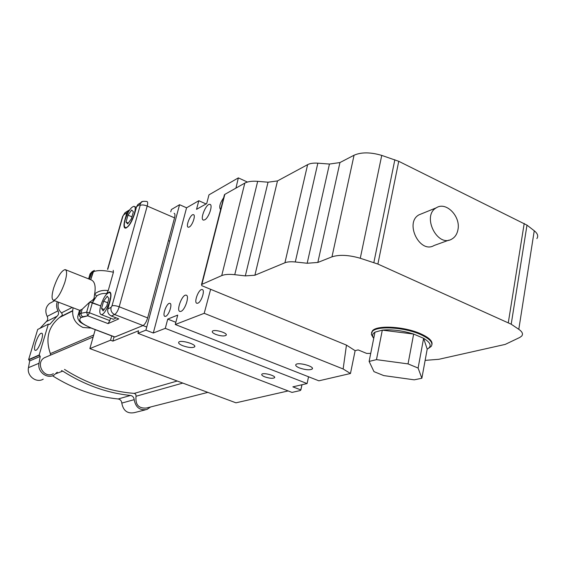 <?xml version="1.0" encoding="UTF-8"?>
<svg xmlns="http://www.w3.org/2000/svg" width="566" height="566" viewBox="0 0 566 566"><rect width="100%" height="100%" fill="white"/><g stroke="black" fill="none" stroke-linecap="round" stroke-linejoin="round"><path stroke-width="0.85" d="M114.07 336.798L112.882 341.1L110.54 340.216L111.735 335.914M95.23 329.66L89.867 348.592L110.54 340.216M170.748 211.818L171.399 209.526L179.556 204.715L145.908 330.162L137.934 333.332L138.585 330.777L112.882 341.1M299.527 367.964C296.464 366.69 295.247 365.565 295.884 364.582C297.829 361.837 315 366.499 312.206 369.011C309.736 370.305 305.513 369.959 299.527 367.964M182.988 345.805C179.571 344.411 178.163 343.194 178.75 342.161C180.554 339.522 197.209 344.496 194.591 346.88C192.482 348.048 188.62 347.694 182.988 345.805M215.872 334.442C213 333.24 211.84 332.171 212.399 331.244C214.075 328.846 228.466 333.105 226.082 335.291C224.164 336.388 220.761 336.105 215.872 334.442M264.831 376.871C262.369 375.866 261.372 374.996 261.825 374.26C263.247 372.23 276.569 375.902 274.503 377.748C272.685 378.689 269.466 378.392 264.831 376.871M204.701 219.841L203.491 220.103C199.529 219.665 206.208 203.222 209.887 204.368C213.262 204.595 208.783 217.981 204.701 219.841M180.971 311.371L180.016 311.491C175.856 310.982 182.273 293.931 186.15 295.169C189.808 295.466 185.167 310.055 180.971 311.371M197.845 303.185L196.989 303.298C193.381 302.852 198.822 288.497 202.182 289.559C205.345 289.827 201.468 302.032 197.845 303.185M220.62 209.639C218.858 207.206 219.863 203.258 223.648 197.789M189.242 227.044L188.329 227.242C185.245 226.909 190.537 213.764 193.388 214.67C196.027 214.847 192.433 225.586 189.242 227.044M165.739 316.281L165.01 316.38C161.784 315.991 166.878 302.371 169.878 303.348C172.729 303.574 169.001 315.262 165.739 316.281M427.196 349.123C432.084 346.378 430.889 342.77 423.601 338.305L427.196 349.123L421.861 378.258L414.227 379.828L383.755 375.591L373.977 371.636L369.124 361.426L376.475 359.643L408.044 363.896L418.104 368.056L421.861 378.258M408.044 363.896L413.654 334.06L423.601 338.305L418.104 368.056M369.124 361.426L374.961 332.171L382.305 330.134C391.821 329.249 402.27 330.558 413.654 334.06L382.305 330.134L376.475 359.643M374.961 332.171L373.404 333.409L372.626 334.839L372.591 336.091L373.716 338.418M373.164 337.605L371.374 334.449L372.209 331.626C376.305 325.634 403.919 327.063 420.29 334.386C430.054 338.836 433.648 342.883 431.08 346.519L428.611 348.26M371.48 332.893L372.35 330.926C376.447 324.919 404.053 326.341 420.425 333.664C428.851 337.435 432.7 341.043 431.971 344.475M457.929 229.782C460.922 216.467 446.072 201.199 436.358 207.786C421.444 215.696 437.348 247.95 451.767 239.1C455.029 237.246 457.08 234.14 457.929 229.782M448.944 240.125L434.122 245.481C419.838 254.205 404.244 222.636 419.01 214.825L421.918 213.644M41.007 333.31L41.643 333.204C44.855 333.431 38.24 351.444 35.347 350.326C32.474 350.128 37.667 334.563 41.007 333.31M61.503 370.56L62.734 371.105C84.348 384.901 106.932 393.023 130.484 395.457C132.663 395.882 133.894 397.282 134.184 399.66C135.642 407.456 139.901 410.725 146.955 409.459L150.556 406.989M57.258 301.72C56.161 304.777 56.409 307.812 57.987 310.833C58.97 312.956 58.659 314.76 57.053 316.231L49.829 324.283L48.336 324.162L39.153 354.988L40.236 356.375L39.004 363.259C37.13 371.657 47.049 379.397 54.06 375.067L57.272 372.18M53.367 373.673C44.12 379.376 34.887 363.061 44.367 357.754L46.617 356.792M50.445 355.165L50.367 353.623C45.223 338.744 48.287 326.695 59.564 317.476L62.14 315.418L62.225 314.059L61.482 312.885C58.27 309.843 57.329 306.298 58.652 302.251M207.835 392.38L146.502 408.022C138.705 408.68 135.217 404.761 136.038 396.257L135.819 394.368L134.284 393.384C110.066 391.509 86.803 383.515 64.503 369.414M145.299 409.876L134.319 412.642C127.385 413.895 123.211 410.704 121.796 403.084C121.52 400.763 120.31 399.391 118.174 398.98C95.329 396.667 73.424 388.927 52.461 375.767M40.08 328.259L46.249 321.679C47.827 320.236 48.138 318.474 47.176 316.401C44.827 311.286 45.598 306.977 49.497 303.482L51.831 302.216M48.336 324.162L37.689 329.454L28.625 359.594L39.153 354.988M43.207 379.178C36.33 383.415 26.609 375.874 28.47 367.667L29.687 360.945L28.625 359.594M145.908 330.162L153.294 333.006L165.293 328.365L307.076 383.557L292.863 386.854L300.815 389.917L300.249 390.554L291.992 392.408L137.934 333.332M175.276 324.502L204.213 313.309L343.137 368.982L350.467 373.496L318.877 380.819L175.276 324.502L177.724 315.085L167.727 319.104L165.293 328.365M206.088 203.944L198.808 200.725L186.575 207.793L153.294 333.006M186.575 207.793L179.556 204.715M307.076 383.557L308.548 376.772M175.849 322.295L167.727 319.104M536.872 238.59C538.535 236.128 537.665 233.525 534.254 230.772L526.996 225.141L511.204 324.212L377.89 264.06L360.28 258.259C348.706 254.941 339.267 254.474 331.973 256.851L317.83 262.454L307.175 263.254L295.289 261.98C290.839 261.534 287.379 261.796 284.924 262.765L254.891 275.232L245.326 275.89L234.749 274.687C229.004 274.078 224.667 274.383 221.723 275.6L201.524 284.521L201.821 285.689L210.63 289.304L204.213 313.309M247.434 182.047L238.343 177.887L235.937 188.117M238.343 177.887L208.967 194.853L206.696 203.604L196.544 209.342L198.808 200.725M343.137 368.982L346.456 345.111L210.63 289.304M350.467 373.496L355.13 350.679L346.456 345.111M355.13 350.679L358.115 349.901L366.711 353.439L370.73 353.382M301.94 384.746L300.815 389.917M526.996 225.141L398.74 161.303L381.746 155.402C370.546 152.105 361.32 152.049 354.061 155.226L339.94 162.562L329.447 164.055L317.844 163.178C313.493 162.888 310.083 163.376 307.621 164.649L277.489 180.922L268.043 182.202L257.686 181.346C252.068 180.929 247.774 181.516 244.816 183.108L224.829 194.379L224.292 195.27M511.204 324.212L518.796 329.32C522.361 331.81 523.331 334.053 521.696 336.062L519.786 337.449L505.219 344.404L438.827 359.304L425.137 360.372M89.867 348.592L235.951 402.815L288.158 390.936M131.404 218.759L127.704 223.917L126.013 222.084L127.973 215.158L131.637 210.007L133.371 211.769L131.404 218.759L127.704 223.917L126.013 222.084L128.319 223.061L126.013 222.084L127.973 215.158L131.942 216.849L127.973 215.158L131.637 210.007L133.371 211.769L131.404 218.759M106.818 305.958L103.125 310.897L101.533 308.463L103.606 301.169L107.271 296.23L108.898 298.586L106.818 305.958L103.125 310.897L101.533 308.463L104.179 309.489L101.533 308.463L103.606 301.169L107.717 302.775L103.606 301.169L107.271 296.23L108.898 298.586L106.818 305.958M136.625 206.625L134.581 213.898C131.63 222.587 128.51 227.355 125.228 228.19C123.692 227.582 123.572 224.836 124.867 219.941L126.897 212.788L128.142 210.729L129.699 209.83L124.973 212.745L123.728 214.79L126.897 212.788L128.142 210.729L124.973 212.745L123.728 214.79L126.897 212.788L124.867 219.941C123.572 224.836 123.692 227.582 125.228 228.19C128.51 227.355 131.63 222.587 134.581 213.898L136.625 206.625L139.951 204.517L140.163 205.38L111.99 305.866L111.085 307.416L107.837 308.937C107.257 312.184 108.431 314.54 111.361 316.019L118.789 318.884L108.064 323.603L118.789 318.884L111.361 316.019L114.629 314.54C111.686 313.055 110.504 310.677 111.085 307.416L107.837 308.937C107.257 312.184 108.431 314.54 111.361 316.019L114.629 314.54C116.405 313.394 117.926 310.812 119.193 306.793C116.023 305.668 113.617 305.364 111.99 305.866L111.085 307.416C110.504 310.677 111.686 313.055 114.629 314.54L143.042 325.542C144.882 324.438 146.424 321.898 147.648 317.908L174.533 217.853C175.198 215.158 175.064 213.63 174.123 213.283C175.064 213.63 175.198 215.158 174.533 217.853L147.648 317.908L119.193 306.793L147.217 206.045C144.16 204.871 141.811 204.651 140.163 205.38L111.99 305.866C113.617 305.364 116.023 305.668 119.193 306.793L147.217 206.045C147.91 203.335 147.825 201.814 146.941 201.489C143.156 201.107 141.252 201.418 141.217 202.416L139.951 204.517L140.163 205.38C141.811 204.651 144.16 204.871 147.217 206.045L174.533 217.853L147.217 206.045C147.91 203.335 147.825 201.814 146.941 201.489C143.156 201.107 141.252 201.418 141.217 202.416L139.951 204.517L136.625 206.625L137.885 204.531L136.625 206.625M106.649 293.598L108.226 290.599C102.977 289.849 98.456 290.966 94.671 293.945C98.463 290.959 102.977 289.849 108.226 290.599L113.419 272.239C103.811 270.124 96.991 270.024 92.966 271.942L90.716 279.717L93.708 270.789L92.966 271.942L91.317 272.854L92.06 271.708L90.065 273.88L91.317 272.854L89.478 279.229L92.06 271.708L90.065 273.88L89.548 275.677L90.065 273.88L92.966 271.942C96.991 270.024 103.811 270.124 113.419 272.239L113.242 270.322L113.419 272.239L108.226 290.599L106.649 293.598L109.585 291.929C111.283 292.629 111.424 295.728 110.002 301.232L107.837 308.937L110.002 301.232C111.424 295.728 111.283 292.629 109.585 291.929L106.649 293.598C102.687 293.146 99.333 293.98 96.588 296.096L92.392 302.676L94.628 298.148M53.508 300.277C57.159 299.357 60.944 293.351 64.864 282.271C67.05 274.687 67.142 270.456 65.14 269.579C61.326 270.69 57.491 276.873 53.629 288.122C51.605 295.339 51.563 299.393 53.508 300.277L79.771 310.359L82.19 309.22L81.016 313.267L79.325 314.349L79.742 316.38L81.115 317.512C77.563 320.25 81.355 323.915 92.484 328.506L114.7 337.039L143.042 325.542C144.882 324.438 146.424 321.898 147.648 317.908L119.193 306.793C117.926 310.812 116.405 313.394 114.629 314.54L143.042 325.542L114.926 337.003L92.484 328.506C81.355 323.915 77.563 320.25 81.115 317.512L87.744 315.821L108.064 323.603L109.825 320.611L110.511 318.17L109.825 320.611L108.064 323.603L87.744 315.821L89.492 312.8L86.633 312.22L87.744 315.821L89.492 312.8L92.392 302.676L89.69 302.103C95.413 298.523 93.687 298.388 94.671 293.945C95.902 286.085 94.727 281.394 91.133 279.88L65.578 269.756M125.128 219.778C123.904 224.398 124.025 226.994 125.475 227.567C129.607 228.947 138.521 206.59 133.937 206.342C130.824 207.17 127.888 211.649 125.128 219.778C123.904 224.398 124.025 226.994 125.475 227.567C129.607 228.947 138.521 206.59 133.937 206.342C130.824 207.17 127.888 211.649 125.128 219.778M100.748 305.69C99.383 310.897 99.51 313.847 101.116 314.555C105.46 316.04 114.113 292.891 109.344 292.572C106.309 293.245 103.444 297.617 100.748 305.69C99.383 310.897 99.51 313.847 101.116 314.555C105.46 316.04 114.113 292.891 109.344 292.572C106.309 293.245 103.444 297.617 100.748 305.69M116.115 317.851L113.398 319.281L101.116 314.555L113.398 319.281L116.115 317.851M91.055 328.068L82.961 327.473C74.726 323.391 71.436 316.833 73.092 307.798M86.633 312.22L87.744 315.821L82.742 316.734L81.221 315.326L81.016 313.267L79.389 314.059L80.499 310.239L79.389 314.059L78.165 314.958L77.712 316.67L78.165 314.958C77.422 317.399 77.775 319.351 79.233 320.816C79.084 321.927 83.428 324.502 92.265 328.535L114.7 337.039L92.265 328.535C83.428 324.502 79.084 321.927 79.233 320.816C77.775 319.351 77.422 317.399 78.165 314.958L79.389 314.059L79.594 316.111L81.115 317.512L82.742 316.734L81.221 315.326L81.016 313.267L86.633 312.22L81.016 313.267L82.19 309.22L89.69 302.103L100.691 305.895L92.392 302.676L89.492 312.8L86.633 312.22L89.478 302.329L86.633 312.22M134.184 399.66L121.796 403.084M130.484 395.457L118.174 398.98M57.987 310.833L47.176 316.401M57.053 316.231L46.249 321.679M50.098 324L49.192 324.445M39.528 355.13L28.993 359.721M40.236 356.375L29.687 360.945M39.004 363.259L28.47 367.667M62.734 371.105L55.963 373.68M177.222 381.017L134.284 393.384M182.783 383.083L136.038 396.257M72.2 307.451L61.482 312.885M72.554 310.727L61.361 316.323M93.715 335.008L50.367 353.623M508.31 322.641L524.215 223.443M518.796 329.32L534.254 230.772M377.89 264.06L398.74 161.303M373.857 262.539L394.856 159.725M360.28 258.259L381.746 155.402M331.973 256.851L354.061 155.226M317.83 262.454L339.94 162.562M307.175 263.254L329.447 164.055M295.289 261.98L317.844 163.178M284.924 262.765L307.621 164.649M254.891 275.232L277.489 180.922M245.326 275.89L268.043 182.202M234.749 274.687L257.686 181.346M221.723 275.6L244.816 183.108M201.913 284.245L224.829 194.379M122.864 216.304L123.728 214.79L122.864 216.304L107.759 269.352L122.864 216.304M142.229 201.729L137.885 204.531L142.229 201.729M122.426 217.061L107.533 269.324L122.426 217.061M92.06 271.708L94.345 270.414L92.06 271.708M109.825 320.611L89.492 312.8L109.825 320.611M94.671 293.945L96.588 296.096M312.368 368.247L312.206 369.011M194.754 346.229L194.591 346.88M226.237 334.655L226.082 335.291M274.623 377.225L274.503 377.748M210.304 204.545L209.887 204.368M186.518 295.318L186.15 295.169M372.591 336.091L371.374 334.449M372.209 331.626L372.35 330.926M436.358 207.786L419.01 214.825M54.619 300.709L49.497 303.482M93.157 336.975L44.367 357.754M72.554 310.706L61.482 316.238M72.533 311.003L59.564 317.476M201.524 284.521L224.426 194.718M300.85 389.995L301.996 384.731M124.973 212.745L122.56 216.594L124.973 212.745M90.065 273.88L88.614 278.889L90.065 273.88M79.523 310.26L78.165 314.958L79.523 310.26M168.42 240.614L169.779 241.187L168.42 240.614M142.972 325.57L146.75 327.028L142.972 325.57M126.381 227.949L125.475 227.567L126.381 227.949M136.406 207.404L134.347 206.519M110.695 293.11L109.705 292.714"/></g></svg>
